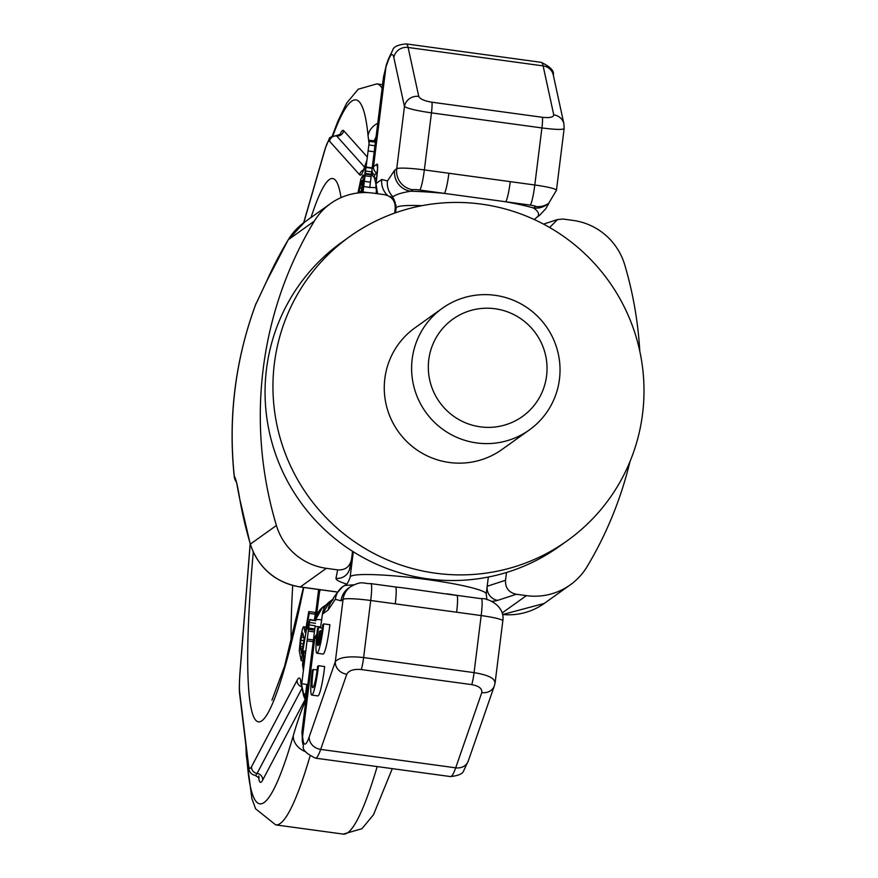 <?xml version="1.0" encoding="UTF-8"?>
<svg xmlns="http://www.w3.org/2000/svg" width="878" height="878" viewBox="0 0 878 878"><rect width="100%" height="100%" fill="white"/><g stroke="black" fill="none" stroke-linecap="round" stroke-linejoin="round"><path stroke-width="1.32" d="M266.264 282.112A12.468 1.635 -156.2 0 0 266.177 282.211L256.914 302.054A12.468 11.601 -146.5 0 1 256.925 302.021L256.914 302.054A12.468 11.601 -146.5 0 0 255.707 304.49A380.174 375.729 54.5 0 0 234.305 476.249C235.787 478.345 237.51 485.336 239.464 497.211A380.174 375.729 54.5 0 0 250.373 544.086L276.405 525.483A380.174 375.729 -125.5 0 1 314.324 221.124L288.28 239.727A12.468 1.745 -148.9 0 0 288.204 239.815L304.512 222.189A60.395 59.682 54.5 0 0 288.28 239.727A380.174 375.729 54.5 0 0 266.264 282.112L255.707 304.49A12.468 1.58 -159.6 0 0 255.619 304.6C235.238 360.057 228.104 417.324 234.217 476.381A12.468 12.468 0 0 0 236.094 481.759M639.81 351.31A380.174 375.729 -125.5 0 0 624.741 264.871A62.327 61.592 54.5 0 0 573.136 220.422L563.061 219.039L557.53 219.544L549.65 227.501M629.943 461.685A380.174 375.729 -125.5 0 1 587.173 566.519A62.327 61.592 54.5 0 1 570.294 584.825A62.327 61.592 54.5 0 1 526.394 595.635L516.33 594.252L497.705 600.354A12.468 12.105 -108.1 0 1 487.191 586.274L488.344 577.044L486.214 594.033L486.939 599.696M506.485 572.489L505.519 580.27C505.212 587.942 508.812 592.606 516.33 594.252M394.65 213.091L395.199 208.646C395.517 200.974 391.906 196.31 384.388 194.664L373.084 193.116A60.395 59.682 54.5 0 0 330.556 203.586A60.395 59.682 54.5 0 0 314.324 221.124M346.612 584.035A82.576 8.582 7.1 0 1 335.978 578.284L337.657 569.877C345.328 570.294 349.949 566.76 351.529 559.253L352.528 551.274M351.387 560.142L351.529 559.253M337.657 569.877L326.353 568.329A60.395 59.682 54.5 0 1 276.405 525.483M234.217 476.381A12.468 0.944 173.9 0 1 234.305 476.249A12.468 12.193 135.2 0 0 236.555 482.417M239.464 497.211A12.468 0.845 170.5 0 0 239.376 497.343L250.274 544.206C258.593 568.22 275.231 582.476 300.155 586.987L337.448 592.068M501.953 449.514A74.784 73.917 -125.5 0 1 449.284 462.476A74.784 73.917 54.5 0 1 386.583 406.349A74.784 73.917 54.5 0 1 414.998 327.812L442.347 308.266A74.784 73.917 -125.5 0 1 495.016 295.304A74.784 73.917 54.5 0 1 557.717 351.43A74.784 73.917 54.5 0 1 529.302 429.968L501.953 449.514M567.166 540.793L559.286 546.423A186.97 184.786 -125.5 0 1 427.608 578.821A186.97 184.786 54.5 0 1 270.874 438.517A186.97 184.786 54.5 0 1 341.893 242.163L349.784 236.533A186.97 184.786 54.5 0 0 278.754 432.887A186.97 184.786 54.5 0 0 435.488 573.191A186.97 184.786 -125.5 0 0 567.166 540.793A186.97 184.786 -125.5 0 0 638.196 344.439A186.97 184.786 -125.5 0 0 481.462 204.135A186.97 184.786 54.5 0 0 349.784 236.533M374.533 140.908A12.468 11.798 -153 0 1 375.532 138.065L376.113 136.474M374.851 140.952L376.014 137.209M372.02 169.289A6.234 6.146 6.7 0 0 372.02 169.333L373.534 166.633L385.947 67.035L383.532 76.847L386.474 64.533A12.468 10.942 19.6 0 0 385.947 67.035L387.966 61.361A62.327 6.947 97.8 0 1 393.827 57.553L404.462 106.501C407.557 108.565 416.545 110.683 431.449 112.867L541.913 127.936C556.553 129.79 563.917 129.9 564.016 128.276M537.797 216.537A18.701 18.482 54.5 0 0 539.454 215.483L537.797 216.537C539.597 213.947 538.148 211.104 533.473 207.976A18.701 18.482 54.5 0 0 546.643 204.739L548.717 203.257L556.454 190.285A24.924 2.59 -172.9 0 0 534.801 184.995L424.348 169.915A24.924 2.59 -172.9 0 0 396.713 168.774L404.462 106.501A12.468 11.842 167.7 0 1 418.751 96.415C420.101 99.049 424.491 100.981 431.921 102.21L542.385 117.29C549.716 118.069 553.513 117.257 553.755 114.842A12.468 11.842 -12.3 0 1 563.928 123.952L553.283 75.003C554.38 70.898 550.33 66.673 541.144 62.327A74.784 8.341 -82.2 0 1 543.12 65.894A12.468 11.842 -12.3 0 1 553.283 75.003M548.717 203.257A18.701 18.482 54.5 0 1 535.547 206.495L533.473 207.976A81.017 8.418 -172.9 0 0 505.64 201.753L444.279 193.379A81.017 8.418 -172.9 0 0 410.739 191.228C401.981 192.611 396.066 194.455 392.971 196.771L392.4 198.198C393.388 197.045 394.628 200.316 396.121 208.02L395.528 212.783M314.335 620.077L315.323 614.227L314.895 612.416L308.76 611.571L305.182 632.676L303.909 627.254L303.382 626.749L302.581 628.56L300.43 638.405L299.288 650.872L301.176 660.618L309.188 613.382L308.76 611.571M303.766 661.233L303.788 650.971L302.559 664.745L303.316 669.694L303.766 661.233L304.523 661.332M304.798 659.169L303.656 659.016M307.717 627.858L308.134 629.669L309.385 620.933L307.717 627.858M302.811 632.983L304.161 638.712L301.604 653.781L300.21 646.142L301.363 637.198L302.811 632.983M358.597 192.908L361.868 180.429L362.307 184.073L361.001 192.699M361.626 192.666L363.163 181.417L362.899 175.073L360.847 179.277L357.95 192.984M365.489 164.932L364.677 177.027L366.631 161.387L365.489 164.932M308.847 626.969L308.529 627.847M309.769 619.758L309.385 620.933M309.012 625.871L308.716 626.958M303.481 670.265L303.316 669.694M304.26 663.922L304.161 662.912M363.163 181.417L364.304 181.57L364.677 177.027M366.949 160.235L366.631 161.387M366.214 166.096L365.885 168.653M319.416 589.61L319.296 593.616A18.701 17.977 -172.7 0 0 319.296 593.693L316.08 618.738M307.838 684.599L301.758 683.764L307.059 640.83L309.813 619.462L315.915 620.724M306.257 697.242L305.489 695.014A236.83 26.395 -82.2 0 0 303.59 693.631L305.785 701.072M362.943 192.6L365.237 174.162M371.339 174.996L365.204 174.162L365.577 171.045L369.451 140.217L375.543 141.051M313.183 641.664L307.059 640.83M313.402 639.941L307.278 639.107M314.434 631.908L308.31 631.073M314.642 630.184L308.54 629.35M375.96 187.793A6.234 0.648 7.1 0 0 369.759 187.672L371.745 171.638A6.234 6.146 6.7 0 0 371.734 171.682L371.734 171.682A6.234 6.146 6.7 0 0 374.335 177.422L374.61 175.073L377.386 171.561M316.058 618.88L322.467 607.4A18.701 17.977 -172.7 0 0 316.069 618.803A18.701 17.977 -172.7 0 0 316.058 618.88M315.059 626.848L313.523 639.129L315.059 626.848A6.234 0.648 7.1 0 1 320.646 626.892M372.14 168.302L366.027 167.468M372.195 167.852L366.093 167.018M374.204 151.773L368.112 150.939M374.95 145.77L368.848 144.936M375.4 142.192L369.287 141.369M371.427 174.261L365.292 173.416M371.712 171.879L365.577 171.045M367.937 192.633L363.02 191.964M369.792 187.398L363.69 186.564M370.439 182.185L364.337 181.351M371.131 176.621L365.029 175.798M305.873 700.37A12.468 12.325 -40.4 0 1 305.489 695.014L306.795 684.456M374.577 139.843L375.532 138.065M468.27 761.017L494.369 685.817A12.468 10.832 19.1 0 1 481.792 692.621L455.693 767.822A12.468 10.832 19.1 0 0 468.27 761.017L463.869 770.302C463.123 773.639 458.634 775.735 450.414 776.569A74.784 8.341 -82.2 0 0 455.693 767.822L320.689 749.395A12.468 10.832 -160.9 0 1 309.221 736.829A62.327 6.947 97.8 0 1 303.25 741.471L301.933 732.011L302.537 742.437A12.468 11.908 -13.5 0 1 302.394 737.86L314.796 638.262L313.435 639.678L301.933 732.011M320.272 589.731A18.701 17.977 -172.7 0 0 319.296 593.616L315.937 619.78A6.234 0.648 7.1 0 1 321.666 619.846M324.081 608.388A6.234 0.944 47 0 0 322.467 607.4L326.517 604.602M448.888 173.273A18.701 2.085 -82.2 0 1 444.279 193.379L419.728 190.032A6.234 0.648 -172.9 0 0 412.825 189.747L410.739 191.228A18.701 18.482 -125.5 0 1 394.628 170.266L387.439 181L381.787 179.441L376.058 183.535A6.234 0.648 -172.9 0 0 376.003 183.601L377.573 193.731M376.08 172.483A6.234 6.157 54.5 0 1 373.534 166.633L377.068 164.12C377.902 163.824 377.836 168.115 376.871 176.994A6.234 0.648 -172.9 0 0 376.827 177.06A6.234 0.648 -172.9 0 0 376.849 177.136M320.514 627.891L322.424 614.106A6.234 0.648 -172.9 0 0 322.38 614.172L329.963 601.408A18.701 18.482 54.5 0 0 322.424 614.106L328.163 610.012L335.341 599.279L340.993 600.837L343.079 599.356A24.924 2.59 7.1 0 1 370.714 600.497L481.177 615.566A24.924 2.59 7.1 0 1 502.82 620.856L495.137 682.568M311.767 695.069L317.902 695.914A24.924 2.777 -82.2 0 0 324.651 666.556L318.516 665.711L317.584 666.38A17.45 1.943 97.8 0 1 312.777 687.661A17.45 1.943 97.8 0 1 313.303 669.442L312.37 670.112A24.924 2.777 -82.2 0 0 311.767 695.069A24.924 2.777 -82.2 0 0 318.516 665.711M316.969 653.243L323.115 654.077A24.924 2.777 -82.2 0 0 329.865 624.719L323.73 623.885L322.797 624.554A17.45 1.943 97.8 0 1 318.714 645.034L320.503 630.667L319.57 631.337L317.781 645.692A17.45 1.943 97.8 0 1 318.505 627.616L317.573 628.275A24.924 2.777 -82.2 0 0 316.969 653.243A24.924 2.777 -82.2 0 0 323.73 623.885M393.498 199.24A18.701 18.482 -125.5 0 1 391.829 198.472M387.703 195.574A18.701 18.482 -125.5 0 1 381.787 179.441M535.547 206.495A6.234 0.648 -172.9 0 0 530.191 205.101L505.64 201.753A18.701 2.085 -82.2 0 0 510.261 181.647M375.938 184.215L374.335 177.422L376.574 179.046M321.611 620.647A6.234 0.648 -172.9 0 0 321.567 620.713L320.47 627.88M348.566 588.117L348.533 588.139A18.701 18.482 54.5 0 0 340.993 600.837M332.521 600.398C332.542 598.5 335.989 593.89 342.881 586.581A18.701 18.482 54.5 0 1 342.892 586.57A18.701 18.482 54.5 0 1 344.549 585.516L353.823 584.803M404.637 588.062L456.604 595.427M348.533 588.139L350.618 586.647C362.647 580.237 362.405 583.859 370.922 583.629L395.473 586.976A18.701 2.085 97.8 0 1 395.265 603.845M446.99 593.824L456.834 595.35A18.701 2.085 97.8 0 1 456.626 612.218M494.874 683.402C495.576 678.639 488.64 675.039 474.065 672.625L363.613 657.556C348.632 655.932 339.204 657.293 335.319 661.628L343.079 599.356A18.701 18.482 54.5 0 1 350.618 586.647M317.156 669.969L313.303 669.442M322.358 628.143L318.505 627.616M321.974 630.876L320.503 630.667M363.327 189.461L362.23 189.319M363.799 185.697L362.757 185.554M364.469 179.781L363.283 179.617M364.699 176.73L363.349 176.544M364.798 175.326L362.899 175.073M361.264 191.591L358.828 191.261M361.791 188.177L359.464 187.859M362.241 184.567L360.375 184.303M362.416 182.372L361.067 182.185M314.807 628.911L308.716 628.077M315.202 625.74L309.111 624.916M315.498 623.292L309.418 622.469M315.828 620.713L309.747 619.879M305.774 651.246L303.788 650.971M305.555 652.969L304.216 652.782M305.149 656.283L303.777 656.096M302.669 660.827L301.176 660.618M315.323 614.227L309.188 613.382M306.049 627.54L303.909 627.254M306.126 627.122L303.382 626.749M302.526 648.359L300.254 648.052M302.844 646.504L300.21 646.142M303.272 643.925L300.408 643.53M303.832 640.622L300.847 640.216M303.887 637.549L301.363 637.198M303.206 634.662L301.944 634.487M529.302 429.968A74.784 73.917 54.5 0 1 476.633 442.929A74.784 73.917 -125.5 0 1 413.933 386.814A74.784 73.917 -125.5 0 1 442.347 308.266M480.321 426.84A59.825 59.133 54.5 0 0 546.588 375.839A59.825 59.133 54.5 0 0 495.038 308.749A59.825 59.133 -125.5 0 0 428.771 359.75A59.825 59.133 -125.5 0 0 480.321 426.84M505.519 580.27L487.191 586.274A70.108 7.287 7.1 0 1 487.18 586.274M351.134 569.229A70.108 7.287 7.1 0 1 349.872 567.748M335.978 578.284A12.468 12.402 11.3 0 0 349.74 568.417L351.31 560.515M497.705 600.354A82.576 8.582 7.1 0 1 491.921 601.386M502.117 612.976L526.394 595.635M250.274 544.206A12.468 0.615 163.3 0 1 250.373 544.086A60.395 59.682 54.5 0 0 300.309 586.932L337.492 592.013M300.155 586.987A12.468 1.394 97.8 0 0 300.309 586.932L326.353 568.329M502.523 614.49A62.327 61.592 54.5 0 0 544.25 603.438L570.294 584.825M392.29 768.634L373.49 814.751L361.923 828.722L343.232 834.1A373.94 41.683 -82.2 0 0 377.189 766.571M310.033 756.167A373.94 41.683 97.8 0 1 275.725 824.892L255.619 808.825L251.854 798.475L246.279 755.267L245.884 745.246M382.567 84.661L376.849 83.882A373.94 41.683 97.8 0 1 382.117 88.272M305.72 751.777A18.701 14.805 -163.9 0 1 293.285 735.665A355.239 39.598 97.8 0 1 246.455 749.988M332.784 136.068A355.239 39.598 97.8 0 1 368.036 135.53L369.023 143.487M377.749 123.304A18.701 16.825 174.4 0 0 368.036 135.53M386.474 64.533L388.493 58.859A12.468 10.942 19.6 0 0 387.966 61.361M388.493 58.859L392.74 50.112C393.432 46.819 397.899 44.745 406.141 43.9A74.784 8.341 97.8 0 1 408.116 47.467A12.468 11.842 167.7 0 0 393.827 57.553M418.751 96.415L408.116 47.467L543.12 65.894L553.755 114.842M542.385 117.29A12.468 1.394 97.8 0 1 541.913 127.936L534.801 184.995A18.701 2.085 -82.2 0 1 530.191 205.101M395.352 202.225L394.529 202.818M395.111 204.903L396.11 205.035M539.454 215.483A18.701 18.482 54.5 0 0 539.454 215.472L545.765 208.723L549.024 203.027M421.989 205.671A68.561 7.123 -172.9 0 0 396.647 207.285A68.561 7.123 -172.9 0 0 396.121 208.02M292.714 585.483A236.83 26.395 -82.2 0 0 291.134 642.048M341.015 197.616A274.221 30.565 -82.2 0 0 311.021 217.535M253.281 552.152A274.221 30.565 -82.2 0 0 256.859 721.222A274.221 30.565 -82.2 0 0 303.733 587.47M250.197 543.943L240.056 672.12A43.626 4.862 -82.2 0 0 239.716 692.61L248.485 764.639A43.626 4.862 -82.2 0 0 251.569 766.637L297.137 680.209A56.093 6.256 97.8 0 1 300.759 680.691L303.59 693.631A6.234 5.926 167.7 0 0 303.634 695.804L300.737 682.513M366.247 162.562L364.15 168.609A56.093 6.256 97.8 0 1 359.651 174.81L329.59 141.27A43.626 4.862 -82.2 0 0 325.069 149.326L303.766 222.727M318.626 589.5L314.807 620.142M383.521 76.957L372.031 169.224M371.745 171.638L372.009 169.377M305.643 700.929A243.063 27.097 -82.2 0 0 293.285 735.665M367.344 157.074L343.671 130.668A56.093 6.256 -82.2 0 0 339.962 134.751M258.626 777.25L258.67 777.612A56.093 6.256 -82.2 0 0 262.632 780.169L305.028 699.766M364.15 168.609A6.234 5.422 -160.8 0 1 364.392 167.402L363.36 170.716M359.651 174.81A6.234 6.168 -41.9 0 1 363.415 169.948M329.59 141.27A6.234 6.168 -41.9 0 1 336.625 135.969A49.859 5.553 -82.2 0 0 336.142 135.673L340.609 134.147L339.907 135.53M364.513 167.072L336.625 135.969A6.234 6.168 -41.9 0 0 343.671 130.668M325.069 149.326A6.234 4.95 -163.8 0 1 325.222 148.426L329.228 138.856C329.052 137.616 331.357 136.551 336.142 135.673M240.056 672.12A6.234 2.81 -175.5 0 0 239.979 672.471A6.234 2.81 -175.5 0 0 240.001 672.822M239.716 692.61A6.234 5.696 173.1 0 0 239.672 694.202C239.727 694.344 238.706 691.019 239.979 672.471L250.153 543.822M248.485 764.639A6.234 5.696 173.1 0 0 248.441 766.231C248.803 771.597 251.053 774.637 255.191 775.34A49.859 5.553 -82.2 0 0 257.1 773.408L301.988 688.275M262.632 780.169A6.234 5.926 27.8 0 0 257.1 773.408A6.234 5.926 27.8 0 1 251.569 766.637M297.137 680.209A6.234 5.926 27.8 0 0 301.659 686.761M300.759 680.691A6.234 5.926 167.7 0 0 300.803 682.854M316.574 636.989L314.796 638.262A6.234 6.157 -125.5 0 1 316.826 634.399M481.792 692.621C482.34 688.637 478.982 685.97 471.716 684.62L361.253 669.552C353.757 668.882 348.928 670.43 346.788 674.205L320.689 749.395A74.784 8.341 97.8 0 1 315.411 758.142L450.414 776.569M315.411 758.142C306.213 753.631 302.208 749.603 303.404 746.048A12.468 11.908 -13.5 0 1 303.25 741.471M412.825 189.747A18.701 18.482 -125.5 0 1 396.713 168.774L394.628 170.266M376.871 176.994L376.058 183.535A18.701 18.482 54.5 0 0 377.661 193.742M346.788 674.205A12.468 10.832 -160.9 0 1 335.319 661.628L309.221 736.829M377.068 164.12A6.234 6.157 54.5 0 0 377.551 167.413M392.971 196.771A18.701 18.482 -125.5 0 1 387.439 181M419.728 190.032A18.701 2.085 -82.2 0 0 424.348 169.915L431.449 112.867A12.468 1.394 97.8 0 0 431.921 102.21M376.014 193.511L376.41 190.383M369.759 187.672L372.02 169.333A6.234 6.146 6.7 0 0 374.61 175.073M321.567 620.713L322.38 614.172A6.234 0.648 -172.9 0 0 322.402 614.249M353.307 551.779L350.157 577.087A68.561 7.123 7.1 0 1 350.684 576.341A68.561 7.123 7.1 0 1 422.878 578.975A68.561 7.123 7.1 0 1 486.214 594.033M332.872 599.806A18.701 18.482 54.5 0 0 328.163 610.012M342.881 586.581A18.701 18.482 54.5 0 0 335.341 599.279M370.922 583.629A18.701 2.085 97.8 0 1 370.714 600.497L363.613 657.556A12.468 1.394 -82.2 0 1 361.253 669.552M456.834 595.35L481.385 598.697A18.701 2.085 97.8 0 1 481.177 615.566L474.065 672.625A12.468 1.394 -82.2 0 1 471.716 684.62M256.914 302.054L256.914 302.054A12.468 12.468 0 0 0 255.619 304.6M543.548 224.12L557.53 219.544M395.144 209.096L395.956 209.348M502.534 614.556L544.25 603.438M304.512 222.189L330.556 203.586M288.204 239.815L266.177 282.211M236.544 482.373L239.376 497.343M343.232 834.1L275.725 824.892M332.125 136.353L337.876 121.208L346.656 103.132L358.191 89.227L376.849 83.882M406.141 43.9L541.144 62.327M556.454 190.285L564.137 128.594L563.928 123.952M537.523 216.701L534.34 219.566M303.426 587.426L284.593 666.117L271.939 700.227M366.982 159.983L364.392 167.402M325.222 148.426L303.623 222.836M239.672 694.202L248.441 766.231M258.725 776.02L259.087 778.007L255.191 775.34M305.774 701.171L303.634 695.804M317.309 634.026L313.435 639.667L301.922 732.076M303.404 746.048L302.537 742.437M377.65 167.171L376.003 183.601M392.4 198.198L390.26 196.365L392.137 197.759M395.111 204.936L396.11 205.068M383.532 76.847L372.02 169.256M350.157 577.087C348.303 582.355 346.799 584.935 345.658 584.814L342.892 586.57M395.473 586.976L404.747 588.073M481.385 598.697C485.94 597.501 505.421 605.074 502.82 620.856M494.369 685.817L495.137 682.557M329.963 601.408L333.322 599.015"/></g></svg>
